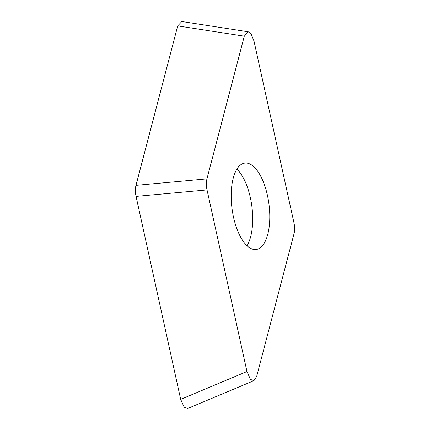 <?xml version="1.0" encoding="UTF-8"?>
<svg xmlns="http://www.w3.org/2000/svg" width="430" height="430" viewBox="0 0 430 430"><rect width="100%" height="100%" fill="white"/><g stroke="black" fill="none" stroke-linecap="round" stroke-linejoin="round"><path stroke-width="0.64" d="M207.034 189.92C206.131 185.798 206.099 182.116 206.948 178.875L244.294 36.179L248.25 31.782L251.109 33.927L254.001 41.07L293.932 222.675C294.835 226.798 294.867 230.48 294.018 233.721L256.678 376.417L253.947 380.658L250.48 379.437L246.965 371.525L207.034 189.92L136.068 196.413L180.691 399.368A12.454 5.316 -97.5 0 1 180.654 399.196L136.079 196.456A12.454 5.316 -97.5 0 1 135.993 185.33L177.681 26.031A12.454 5.316 -97.5 0 1 177.714 25.897L181.842 21.532M244.294 36.179L177.714 25.897L135.982 185.368C135.133 188.609 135.165 192.291 136.068 196.413M187.797 408.441L184.212 407.28L180.691 399.368L246.965 371.525M241.273 164.405A43.581 18.603 82.5 0 0 232.695 212.974A43.581 18.603 82.5 0 0 256.194 249.502A43.581 18.603 82.5 0 0 259.693 248.191A43.581 18.603 82.5 0 0 268.272 199.622A43.581 18.603 82.5 0 0 244.772 163.094A43.581 18.603 82.5 0 0 241.273 164.405M206.948 178.875L135.982 185.368M236.882 169.13A43.581 18.603 -97.5 0 1 251.846 206.115A43.581 18.603 -97.5 0 1 247.008 245.724M248.035 31.761L181.675 21.505M253.759 380.733L187.674 408.495"/></g></svg>
